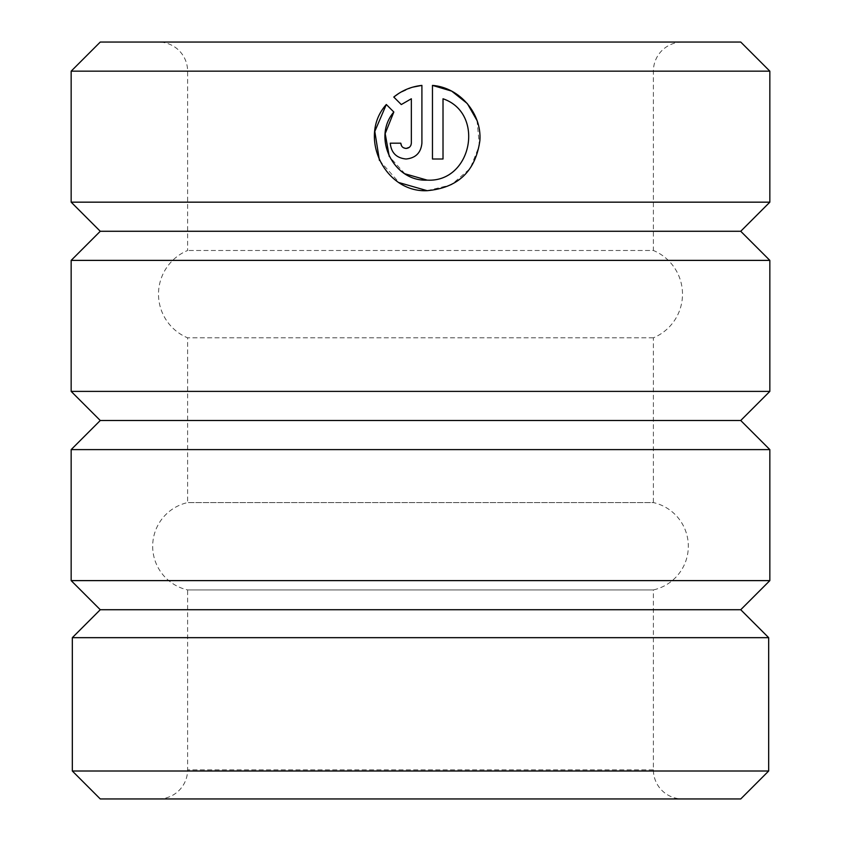<?xml version="1.0" encoding="UTF-8"?>
<svg xmlns="http://www.w3.org/2000/svg" width="841" height="841" viewBox="0 0 841 841"><rect width="100%" height="100%" fill="white"/><g stroke="black" fill="none" stroke-linecap="round" stroke-linejoin="round"><path stroke-width="0.63" stroke-dasharray="4.21 3.15" d="M404.952 173.803L389.278 156.51M427.186 190.686L451.386 184.799L470.193 168.494L479.423 145.367L477.026 120.557M403.512 147.795L401.599 145.977M400.789 143.18L390.235 143.18C391.202 152.81 396.479 158.087 406.066 159.012C415.664 158.076 420.942 152.799 421.909 143.18L421.909 85.393M682.503 798.95L158.497 798.95L682.503 798.95A29.109 29.109 0 0 1 653.394 769.841L653.394 589.93L187.606 589.93A44.762 44.762 0 0 1 187.606 502.592L187.606 337.819A47.306 47.306 0 0 1 187.606 250.492L187.606 71.159A29.109 29.109 0 0 0 158.497 42.05L682.503 42.05L158.497 42.05M158.497 798.95A29.109 29.109 0 0 0 187.606 769.841L187.606 589.93L653.394 589.93A44.762 44.762 0 0 0 653.394 502.592L187.606 502.592L653.394 502.592L653.394 337.819A47.306 47.306 0 0 0 653.394 250.492L187.606 250.492L653.394 250.492L653.394 71.159A29.109 29.109 0 0 1 682.503 42.05M653.394 337.819L187.606 337.819L653.394 337.819M100.268 798.95L740.732 798.95M72.326 771.008L768.674 771.008M740.732 609.725L100.268 609.725M768.674 637.667L72.326 637.667M769.841 580.616L71.159 580.616M769.841 449.609L71.159 449.609M769.841 391.391L71.159 391.391M769.841 260.384L71.159 260.384M769.841 202.166L71.159 202.166M71.159 71.159L769.841 71.159M740.732 42.05L100.268 42.05M740.732 231.275L100.268 231.275M740.732 420.5L100.268 420.5M393.777 97.041L401.294 104.557M412.605 87.18L398.792 93.414M410.955 145.188L409.367 147.301M411.344 98.765L411.344 143.18M393.83 112.021L386.313 104.505M379.428 160.389L399.191 182.644M432.463 85.393L432.463 159.012L443.018 159.012L443.018 98.765M653.394 769.841L187.606 769.841L653.394 769.841M187.606 71.159L653.394 71.159L187.606 71.159"/><path stroke-width="1.26" d="M72.326 637.667L768.674 637.667L768.674 771.008L72.326 771.008L72.326 637.667L100.268 609.725L740.732 609.725L769.841 580.616L769.841 449.609L71.159 449.609L100.268 420.5L740.732 420.5L769.841 449.609M389.278 156.51L385.178 133.614L393.83 112.021C371.796 137.64 393.462 181.803 427.186 180.132L404.952 173.803M451.47 91.049L432.463 85.393C459.701 87.517 481.84 113.314 479.896 140.542C475.607 171.175 458.04 187.89 427.186 190.686C384.442 192.831 357.572 136.337 386.313 104.505L393.83 112.021M477.026 120.557L467.501 103.853M467.081 103.359L451.827 91.238M401.599 145.977L400.789 143.18C401.104 146.387 402.871 148.153 406.066 148.458L403.512 147.795M409.367 147.301L406.066 148.458C409.273 148.153 411.028 146.387 411.344 143.18L411.344 98.765L401.294 104.557L393.777 97.041C401.998 90.397 411.375 86.518 421.909 85.393L421.909 143.18C420.952 152.799 415.664 158.076 406.066 159.012C396.479 158.087 391.202 152.81 390.235 143.18L400.789 143.18M100.268 609.725L71.159 580.616L769.841 580.616M740.732 420.5L769.841 391.391L769.841 260.384L71.159 260.384L100.268 231.275L740.732 231.275L769.841 260.384M100.268 420.5L71.159 391.391L769.841 391.391M740.732 231.275L769.841 202.166L769.841 71.159L71.159 71.159L100.268 42.05L740.732 42.05L769.841 71.159M100.268 231.275L71.159 202.166L769.841 202.166M443.018 98.765C485.457 113.136 471.927 182.728 427.186 180.132C471.875 182.676 485.499 113.241 443.018 98.765L443.018 159.012L432.463 159.012L432.463 85.393M71.159 202.166L71.159 71.159M71.159 391.391L71.159 260.384M71.159 580.616L71.159 449.609M740.732 609.725L768.674 637.667M768.674 771.008L740.732 798.95L100.268 798.95L72.326 771.008M401.294 104.557L411.344 98.765M421.909 85.393L412.605 87.18M398.792 93.414L393.777 97.041M411.344 143.18L410.955 145.188M386.313 104.505L374.802 131.417L379.428 160.389M399.191 182.644L427.186 190.686"/></g></svg>
